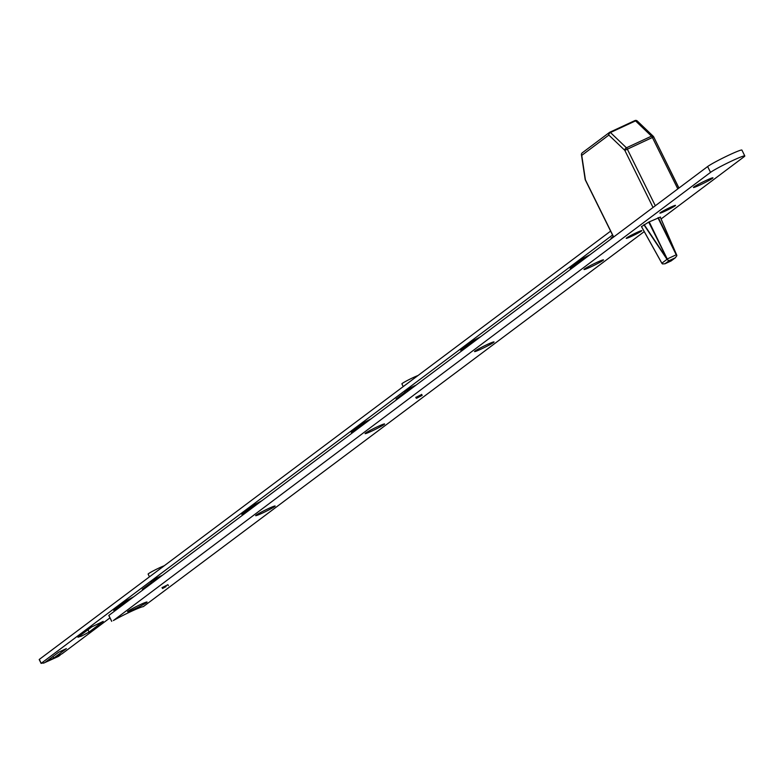 <?xml version="1.0" encoding="UTF-8"?>
<svg xmlns="http://www.w3.org/2000/svg" width="784" height="784" viewBox="0 0 784 784"><rect width="100%" height="100%" fill="white"/><g stroke="black" fill="none" stroke-linecap="round" stroke-linejoin="round"><path stroke-width="1.18" d="M167.923 584.727L162.072 587.618M421.694 394.489L415.843 397.38M626.602 237.944A8.702 0.588 153.7 0 0 626.23 238.307A8.702 0.588 153.7 0 0 632.678 235.798A8.702 0.588 153.7 0 0 641.459 231.045A8.702 0.588 153.7 0 0 641.802 230.604A8.702 0.588 153.7 0 0 634.864 233.436A8.702 0.588 153.7 0 0 626.602 237.944L626.72 238.111A8.163 0.549 153.7 0 0 631.306 236.405A8.163 0.549 153.7 0 0 639.146 232.417A8.163 0.549 153.7 0 0 641.351 230.878A8.163 0.549 153.7 0 0 636.755 232.583A8.163 0.549 153.7 0 0 628.915 236.572A8.163 0.549 153.7 0 0 626.72 238.111M660.275 212.699A8.702 0.588 153.7 0 0 659.903 213.062A8.702 0.588 153.7 0 0 666.361 210.553A8.702 0.588 153.7 0 0 675.132 205.8A8.702 0.588 153.7 0 0 675.475 205.359A8.702 0.588 153.7 0 0 668.536 208.191A8.702 0.588 153.7 0 0 660.275 212.699M693.899 186.964A10.878 0.735 153.7 0 0 693.428 187.415A10.878 0.735 153.7 0 0 701.504 184.279A10.878 0.735 153.7 0 0 712.47 178.34A10.878 0.735 153.7 0 0 712.901 177.792A10.878 0.735 153.7 0 0 704.218 181.329A10.878 0.735 153.7 0 0 693.899 186.964M584.452 269.01A10.878 0.735 153.7 0 0 583.982 269.461A10.878 0.735 153.7 0 0 592.057 266.325A10.878 0.735 153.7 0 0 603.023 260.386A10.878 0.735 153.7 0 0 603.455 259.837A10.878 0.735 153.7 0 0 594.772 263.375A10.878 0.735 153.7 0 0 584.452 269.01M475.006 351.056A10.878 0.735 153.7 0 0 474.536 351.506A10.878 0.735 153.7 0 0 482.611 348.38A10.878 0.735 153.7 0 0 493.577 342.432A10.878 0.735 153.7 0 0 494.008 341.893A10.878 0.735 153.7 0 0 485.325 345.421A10.878 0.735 153.7 0 0 475.006 351.056M128.027 611.167A10.878 0.735 153.7 0 0 127.557 611.628A10.878 0.735 153.7 0 0 135.622 608.492A10.878 0.735 153.7 0 0 146.598 602.543A10.878 0.735 153.7 0 0 147.02 602.004A10.878 0.735 153.7 0 0 138.347 605.542A10.878 0.735 153.7 0 0 128.027 611.167M365.56 433.101A10.878 0.735 153.7 0 0 365.089 433.552A10.878 0.735 153.7 0 0 373.164 430.426A10.878 0.735 153.7 0 0 384.131 424.477A10.878 0.735 153.7 0 0 384.562 423.938A10.878 0.735 153.7 0 0 375.879 427.466A10.878 0.735 153.7 0 0 365.56 433.101M256.113 515.147A10.878 0.735 153.7 0 0 255.643 515.607A10.878 0.735 153.7 0 0 263.718 512.471A10.878 0.735 153.7 0 0 274.684 506.523A10.878 0.735 153.7 0 0 275.115 505.984A10.878 0.735 153.7 0 0 266.433 509.522A10.878 0.735 153.7 0 0 256.113 515.147M661.088 218.981L743.957 156.859A19.59 1.313 153.7 0 0 744.8 155.938A19.59 1.313 153.7 0 0 729.688 161.955A19.59 1.313 153.7 0 0 710.529 172.382L113.347 620.556A19.59 1.313 -26.3 0 1 131.3 611.373A19.59 1.313 -26.3 0 1 143.256 606.669L644.232 231.613M744.8 155.938L741.909 150.097A19.59 1.313 153.7 0 0 726.807 156.114A19.59 1.313 153.7 0 0 707.638 166.541L108.839 615.43L111.72 621.271M660.481 217.041L648.633 222.146L641.469 226.645M416.823 398.174L422.155 395.41L416.823 398.174M403.231 386.59L401.888 383.866A9.79 0.657 -26.3 0 1 407.905 380.191A9.79 0.657 -26.3 0 1 417.882 375.565A9.79 0.657 -26.3 0 1 417.999 375.526M166.081 586.55L162.533 588.539L166.081 586.55M149.46 576.838L148.117 574.113A9.79 0.657 -26.3 0 1 158.76 568.135A9.79 0.657 -26.3 0 1 164.228 565.764M636.059 233.789L630.561 236.366L635.706 233.416M674.946 205.594A8.163 0.549 153.7 0 0 667.047 208.965A8.163 0.549 153.7 0 0 660.393 212.866A8.163 0.549 153.7 0 0 660.471 212.895A8.163 0.549 153.7 0 0 668.37 209.534A8.163 0.549 153.7 0 0 675.024 205.633A8.163 0.549 153.7 0 0 674.946 205.594M666.792 209.377L663.989 211.2L671.712 207.309L667.311 209.779L666.998 209.279M81.722 636L77.949 637.235L91.787 626.867L103.204 621.389L89.092 632.061L81.722 636M116.698 609.54L113.729 610.413L127.263 600.27L133.799 596.722M144.668 588.578L142.325 589.245L151.116 582.649M244.794 513.52L241.825 514.392L255.349 504.239L261.885 500.702M354.241 431.474L351.271 432.337L364.795 422.194L371.332 418.656M398.439 398.331L396.096 398.997L404.887 392.402M463.687 349.419L460.718 350.291L474.242 340.148L480.778 336.601M573.133 267.373L570.164 268.246L583.688 258.103L590.234 254.555M58.575 652.239L66.375 648.613L53.743 658.08L45.746 661.912L58.575 652.239M41.17 663.352L39.298 659.422L610.618 231.123M43.434 662.96L41.219 663.313L612.539 235.024M43.541 663.166L58.163 656.541L60.045 655.297L59.447 654.973M57.007 656.512L59.662 655.414M57.065 656.62L62.328 653.582L109.966 617.87M613.068 237.434L611.02 238.16L613.235 236.435M159.887 577.161A10.878 0.735 153.7 0 0 150.989 582.326L151.283 581.454A10.231 0.686 -26.3 0 1 162.455 575.24M150.989 582.326A10.878 0.735 153.7 0 0 150.989 582.375L151.518 583.443M413.658 386.924A10.878 0.735 153.7 0 0 404.76 392.078L405.054 391.216A10.231 0.686 -26.3 0 1 416.226 385.003M404.76 392.078A10.878 0.735 153.7 0 0 404.76 392.137L405.289 393.205M649.201 221.862L667.743 260.023L669.262 260.592L664.871 263.836L671.369 260.7M667.743 260.023L648.691 222.117M643.889 224.743L667.017 259.337L661.863 263.199L641.449 226.517L661.814 263.208L662.509 263.943L665.048 263.747L671.045 260.974M676.827 255.643L676.621 254.8L676.808 255.819L675.171 257.848L669.262 260.592M671.182 260.886L675.632 257.554L670.957 261.003M667.625 259.916L667.145 259.21M658.305 217.638L676.641 254.839M676.808 255.819L676.553 254.653M653.043 207.466L624.819 150.361A2.176 1.548 -46.3 0 1 626.426 147.804L651.494 136.161A2.176 1.548 -46.3 0 1 653.258 136.279A2.176 1.548 -46.3 0 1 653.591 136.896M677.807 188.905L652.347 137.406A2.176 0.735 65.1 0 0 651.494 136.161L635.53 120.883A2.176 1.548 -46.3 0 1 637.284 121.001A2.176 1.548 -46.3 0 1 637.637 121.716M678.866 188.111L653.699 136.886L624.819 150.361L608.854 135.083A2.176 1.548 -46.3 0 1 610.452 132.525L626.426 147.804A2.176 0.735 -114.9 0 1 627.278 149.048L655.316 205.771M609.844 132.231L634.815 120.628A2.176 0.735 65.1 0 1 634.864 120.599A2.176 0.735 65.1 0 1 635.53 120.883L610.452 132.525A2.176 0.735 -114.9 0 0 609.795 132.241A2.176 2.176 0 0 0 609.403 132.476A2.176 2.038 -126.9 0 0 608.854 135.083L581.748 155.399A2.176 1.343 171.4 0 1 581.454 154.86A2.176 1.343 171.4 0 1 581.512 154.389M678.973 188.033L653.699 136.886A2.176 2.176 0 0 0 653.258 136.279L637.284 121.001A2.176 2.176 0 0 0 634.864 120.599L609.795 132.241A2.176 0.735 -114.9 0 0 609.746 132.271A2.176 2.038 -126.9 0 0 609.403 132.476L582.296 152.792A2.176 2.038 -126.9 0 0 581.748 155.399L585.432 179.889A2.176 1.343 171.4 0 1 585.138 179.35A2.176 1.343 171.4 0 1 585.266 178.752M710.529 172.382L707.638 166.541M39.298 659.422L41.219 663.313M52.94 656.453L53.743 658.08M580.65 261.738L580.16 260.749M471.204 343.794L470.714 342.804M404.818 393.548L404.426 392.755M361.747 425.839L361.267 424.85M252.301 507.885L251.821 506.895M151.047 583.796L150.655 582.992M124.215 603.905L123.725 602.916M89.092 632.061L87.945 629.738M657.943 217.805L676.229 254.79L667.057 259.063M644.134 224.606L666.351 257.848M675.975 253.379L660.236 217.109M585.481 179.977L613.656 236.993M634.932 120.579A2.176 2.038 -126.9 0 1 636.647 120.697M613.549 237.072L585.344 179.987A2.176 2.176 0 0 1 585.138 179.35L581.454 154.86A2.176 2.176 0 0 1 582.296 152.792A2.176 2.038 -126.9 0 1 582.649 152.596M111.681 621.33L108.79 615.489M416.304 398.301L415.794 397.272M422.155 395.41L421.645 394.381M168.384 585.648L167.874 584.629M162.533 588.539L162.023 587.52M39.2 659.52L41.121 663.411M662 263.502L641.42 226.547M676.768 255.182L660.275 217.099"/></g></svg>
